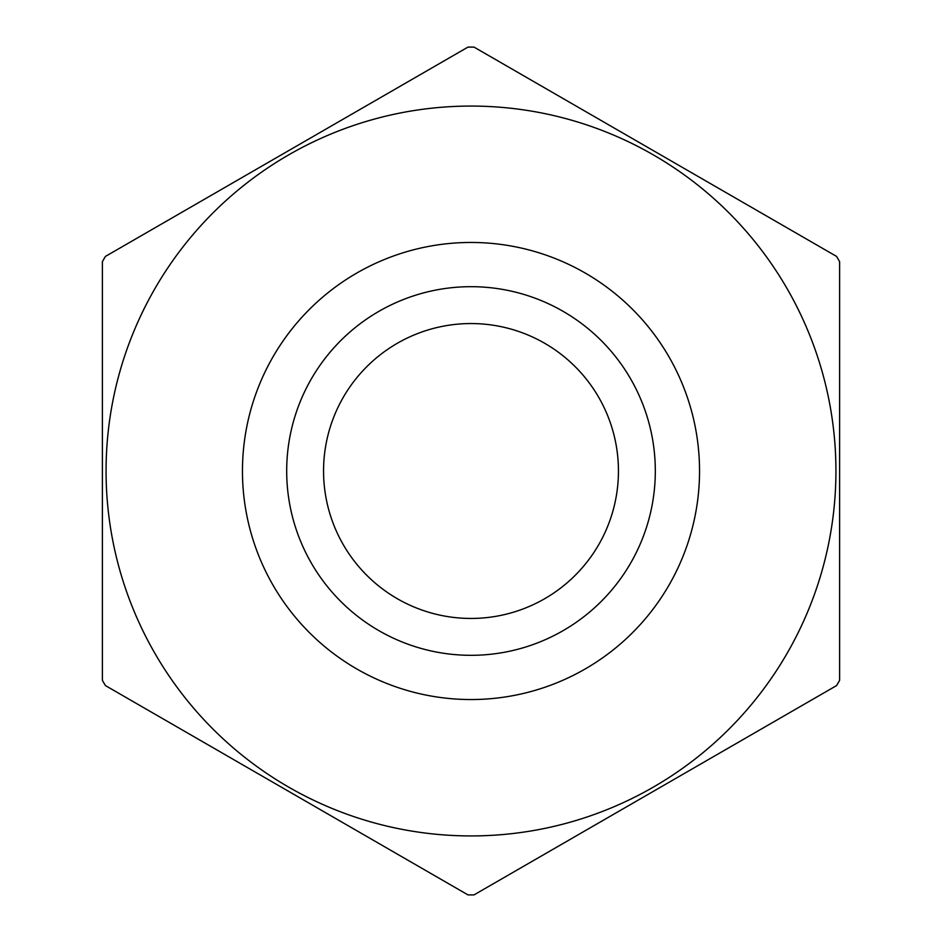 <?xml version="1.0" encoding="UTF-8"?>
<svg xmlns="http://www.w3.org/2000/svg" width="942" height="942" viewBox="0 0 942 942"><rect width="100%" height="100%" fill="white"/><g stroke="black" fill="none" stroke-linecap="round" stroke-linejoin="round"><path stroke-width="1.41" d="M323.553 471A147.447 147.447 0 0 0 471 618.447A147.447 147.447 0 0 0 618.447 471A147.447 147.447 0 0 0 471 323.553A147.447 147.447 0 0 0 323.553 471M655.314 471A184.314 184.314 0 0 1 471 655.314A184.314 184.314 0 0 1 286.686 471A184.314 184.314 0 0 1 471 286.686A184.314 184.314 0 0 1 655.314 471M835.931 471A364.931 364.931 0 0 1 471 835.931A364.931 364.931 0 0 1 106.069 471A364.931 364.931 0 0 1 471 106.069A364.931 364.931 0 0 1 835.931 471M102.384 680.336L102.384 261.664A423.912 423.912 0 0 1 105.398 256.436L467.986 47.1A423.912 423.912 0 0 1 474.014 47.1L836.602 256.436A423.912 423.912 0 0 1 839.616 261.664L839.616 680.336A423.912 423.912 0 0 1 836.602 685.564L474.014 894.9A423.912 423.912 0 0 1 467.986 894.9L105.398 685.564A423.912 423.912 0 0 1 102.384 680.336M242.459 471A228.541 228.541 0 0 1 471 242.459A228.541 228.541 0 0 1 699.541 471A228.541 228.541 0 0 1 471 699.541A228.541 228.541 0 0 1 242.459 471"/></g></svg>

